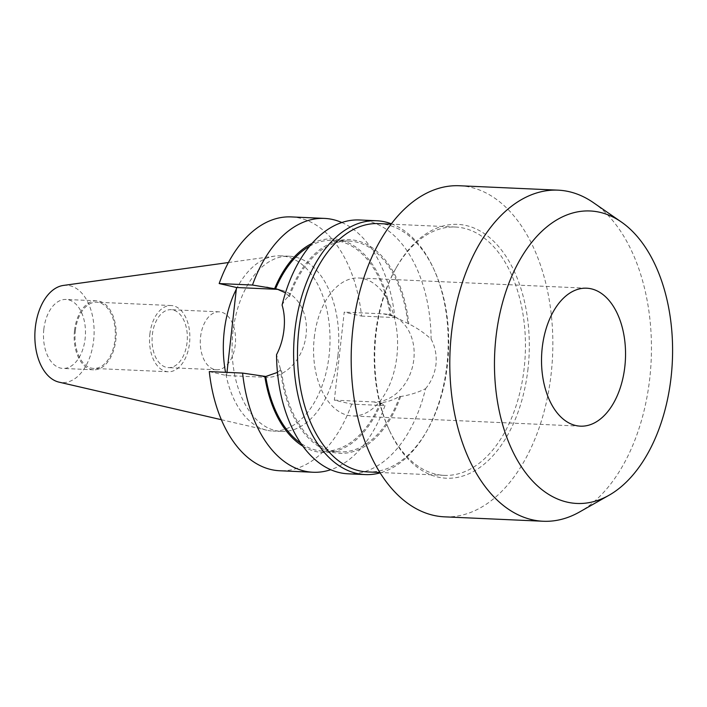 <?xml version="1.0" encoding="UTF-8"?>
<svg xmlns="http://www.w3.org/2000/svg" width="707" height="707" viewBox="0 0 707 707"><rect width="100%" height="100%" fill="white"/><g stroke="black" fill="none" stroke-linecap="round" stroke-linejoin="round"><path stroke-width="0.53" stroke-dasharray="3.54 2.65" d="M314.27 337.539A69.047 41.934 -87.4 0 1 358.661 277.992A69.047 41.934 -87.4 0 1 396.874 356.408A69.047 41.934 -87.4 0 1 352.484 415.955A69.047 41.934 -87.4 0 1 314.27 337.539M378.669 223.598A124.291 75.49 -87.4 0 1 434.345 270.313A124.291 75.49 -87.4 0 1 447.451 364.741A124.291 75.49 -87.4 0 1 427.178 430.369A124.291 75.49 -87.4 0 1 367.543 471.923M391.342 223.783A127.048 77.169 -87.4 0 1 433.515 268.492A127.048 77.169 -87.4 0 1 446.912 365.015A127.048 77.169 -87.4 0 1 426.188 432.11A127.048 77.169 -87.4 0 1 380.189 472.868M524.17 368.179A124.291 75.49 -87.4 0 1 444.261 475.36A124.291 75.49 -87.4 0 1 388.585 428.645A124.291 75.49 -87.4 0 1 375.479 334.217A124.291 75.49 -87.4 0 1 395.752 268.58A124.291 75.49 -87.4 0 1 455.379 227.035A124.291 75.49 -87.4 0 1 524.17 368.179M528.014 368.647A127.048 77.169 -87.4 0 1 469.006 473.725A127.048 77.169 -87.4 0 1 389.416 430.457A127.048 77.169 -87.4 0 1 376.018 333.934A127.048 77.169 -87.4 0 1 396.742 266.848A127.048 77.169 -87.4 0 1 487.627 236.005A127.048 77.169 -87.4 0 1 528.014 368.647M593.403 202.644A165.712 100.65 -87.4 0 1 649.76 378.351A165.712 100.65 -87.4 0 1 579.546 511.983M459.426 185.747A165.712 100.65 -87.4 0 1 551.142 373.932A165.712 100.65 -87.4 0 1 444.606 516.844M277.462 372.395L281.359 369.284L280.44 369.072L276.534 354.675M209.299 371.59L226.629 375.55L265.867 377.308A44.47 35.111 -77.1 0 0 306.096 334.871A44.47 35.111 -77.1 0 0 280.706 289.941A44.47 35.111 -77.1 0 0 278.885 289.587M200.567 336.85A29.005 17.613 -87.4 0 1 219.214 311.84A29.005 17.613 -87.4 0 1 235.263 344.769A29.005 17.613 -87.4 0 1 216.616 369.779A29.005 17.613 -87.4 0 1 200.567 336.85M152.35 334.685A29.005 17.613 -87.4 0 1 170.997 309.684A29.005 17.613 -87.4 0 1 187.046 342.612A29.005 17.613 -87.4 0 1 168.399 367.622A29.005 17.613 -87.4 0 1 152.35 334.685M75.34 330.788A33.141 20.132 -87.4 0 1 96.656 302.207A33.141 20.132 -87.4 0 1 114.994 339.846A33.141 20.132 -87.4 0 1 93.686 368.427A33.141 20.132 -87.4 0 1 75.34 330.788M149.866 334.119A33.141 20.132 -87.4 0 1 171.174 305.539A33.141 20.132 -87.4 0 1 189.52 343.178A33.141 20.132 -87.4 0 1 168.213 371.758A33.141 20.132 -87.4 0 1 149.866 334.119M43.834 329.223A34.528 20.971 -87.4 0 1 66.025 299.45A34.528 20.971 -87.4 0 1 85.132 338.653A34.528 20.971 -87.4 0 1 62.941 368.427A34.528 20.971 -87.4 0 1 43.834 329.223M74.518 330.593A34.528 20.971 -87.4 0 1 96.718 300.829A34.528 20.971 -87.4 0 1 115.824 340.032A34.528 20.971 -87.4 0 1 93.624 369.805A34.528 20.971 -87.4 0 1 74.518 330.593M337.884 355.815A87.695 53.264 -87.4 0 1 281.51 431.438A87.695 53.264 -87.4 0 1 232.974 331.848A87.695 53.264 -87.4 0 1 289.349 256.226A87.695 53.264 -87.4 0 1 337.884 355.815M236.315 289.243A87.695 53.264 -87.4 0 1 274.625 256.12A87.695 53.264 -87.4 0 1 280.582 255.837A87.695 53.264 -87.4 0 1 329.117 355.418A87.695 53.264 -87.4 0 1 272.743 431.04A87.695 53.264 -87.4 0 1 266.831 430.236A87.695 53.264 -87.4 0 1 225.524 372.324M63.356 285.442A48.703 29.579 -87.4 0 1 93.616 340.597A48.703 29.579 -87.4 0 1 59.026 382.142M291.116 216.908A127.048 77.169 -87.4 0 1 361.56 316.073L344.229 312.114L334.349 400.153L351.679 404.112L384.997 405.606L380.322 402.654C386.756 402.23 393.225 400.118 399.711 396.318L400.63 396.521C409.273 395.222 417.572 392.615 425.543 388.717A127.048 77.169 -87.4 0 1 348.136 473.814M425.543 388.717C431.358 381.656 434.823 373.596 435.954 364.529C436.864 355.435 435.256 346.969 431.111 339.113C424.297 332.909 416.847 327.836 408.779 323.894L391.925 315.34L390.158 314.995L394.868 317.567L361.56 316.073M226.629 375.55L226.982 372.386M351.679 404.112A127.048 77.169 -87.4 0 1 279.742 470.756M384.997 405.606A127.048 77.169 -87.4 0 1 330.743 469.704M341.817 222.519A127.048 77.169 -87.4 0 1 394.868 317.567M381.276 402.866A106.951 64.956 -87.4 0 1 302.879 446.17M311.955 243.464A106.951 64.956 -87.4 0 1 391.104 315.207M309.648 246.177A105.502 64.081 -87.4 0 1 332.67 240.336A105.502 64.081 -87.4 0 1 390.158 314.995M380.322 402.654A105.502 64.081 -87.4 0 1 323.232 451.137A105.502 64.081 -87.4 0 1 300.82 443.262M282.093 305.079C284.258 300.926 286.423 298.045 288.589 296.445L289.508 296.648L285.478 292.848M289.508 296.648A105.502 64.081 -87.4 0 1 349.329 241.087A105.502 64.081 -87.4 0 1 407.859 323.682M399.711 396.318A105.502 64.081 -87.4 0 1 339.89 451.879A105.502 64.081 -87.4 0 1 281.359 369.284M400.63 396.521A106.951 64.956 -87.4 0 1 332.732 452.356A106.951 64.956 -87.4 0 1 280.44 369.072M288.589 296.445A106.951 64.956 -87.4 0 1 356.487 240.61A106.951 64.956 -87.4 0 1 408.779 323.894M359.501 219.974A127.048 77.169 -87.4 0 1 431.111 339.113M334.349 400.153L373.588 401.912A44.47 35.111 -77.1 0 0 413.374 362.603A44.47 35.111 -77.1 0 0 388.426 314.544A44.47 35.111 -77.1 0 0 383.459 313.873L344.229 312.114M256.853 375.249L265.867 377.308M392.473 315.932L383.459 313.873M382.602 403.971L373.588 401.912M586.616 288.2L358.661 277.992M427.178 430.369L426.188 432.11M388.585 428.645L389.416 430.457M444.261 475.36L379.951 472.479M219.214 311.84L170.997 309.684M171.174 305.539L96.656 302.207M96.718 300.829L66.025 299.45M281.51 431.438L272.743 431.04M221.379 419.711L266.831 430.236M349.329 241.087L332.67 240.336M339.89 451.879L323.232 451.137M228.414 262.536L274.625 256.12M289.349 256.226L280.582 255.837M93.624 369.805L62.941 368.427M168.213 371.758L93.686 368.427M216.616 369.779L168.399 367.622M391.925 315.34L388.426 314.544M277.206 289.136L280.706 289.941M455.379 227.035L391.068 224.154M395.752 268.58L396.742 266.848M434.345 270.313L433.515 268.492M580.438 426.162L352.484 415.955"/><path stroke-width="1.06" d="M542.225 347.747A69.047 41.934 -87.4 0 1 586.616 288.2A69.047 41.934 -87.4 0 1 624.838 366.615A69.047 41.934 -87.4 0 1 580.438 426.162A69.047 41.934 -87.4 0 1 542.225 347.747M379.951 472.479L367.543 471.923A124.291 75.49 -87.4 0 1 298.761 330.779A124.291 75.49 -87.4 0 1 378.669 223.598L391.068 224.154M380.189 472.868A127.048 77.169 -87.4 0 1 365.227 474.583A127.048 77.169 -87.4 0 1 294.916 330.302A127.048 77.169 -87.4 0 1 376.592 220.743A127.048 77.169 -87.4 0 1 391.342 223.783M671.093 377.185A146.384 88.905 -87.4 0 1 609.081 495.227A146.384 88.905 -87.4 0 1 495.969 337.177A146.384 88.905 -87.4 0 1 621.312 221.971A146.384 88.905 -87.4 0 1 671.093 377.185M609.081 495.227L579.546 511.983A165.712 100.65 -87.4 0 1 543.215 521.253A165.712 100.65 -87.4 0 1 451.499 333.068A165.712 100.65 -87.4 0 1 558.035 190.156A165.712 100.65 -87.4 0 1 593.403 202.644L621.312 221.971M543.215 521.253L444.606 516.844A165.712 100.65 -87.4 0 1 352.881 328.649A165.712 100.65 -87.4 0 1 459.426 185.747L558.035 190.156M330.743 469.704A127.048 77.169 -87.4 0 1 313.06 472.249L279.742 470.756A127.048 77.169 -87.4 0 1 209.299 371.59L242.607 373.084L265.752 376.486L277.462 372.395M365.227 474.583L348.136 473.814A127.048 77.169 -87.4 0 1 276.534 354.675C280.449 347.19 282.924 338.9 283.958 329.815C284.965 320.739 284.338 312.503 282.093 305.079A127.048 77.169 -87.4 0 1 359.501 219.974L376.592 220.743M225.524 372.324A87.695 53.264 -87.4 0 1 224.207 331.459A87.695 53.264 -87.4 0 1 236.315 289.243M221.379 419.711L59.026 382.142A48.703 29.579 -87.4 0 1 35.35 327.288A48.703 29.579 -87.4 0 1 63.356 285.442L228.414 262.536M226.982 372.386L236.509 287.51L219.17 283.551A127.048 77.169 -87.4 0 1 291.116 216.908L324.425 218.401A127.048 77.169 -87.4 0 1 341.817 222.519M313.06 472.249A127.048 77.169 -87.4 0 1 242.607 373.084M285.478 292.848L277.206 289.136L252.487 285.045L219.17 283.551M252.487 285.045A127.048 77.169 -87.4 0 1 324.425 218.401M302.879 446.17A106.951 64.956 -87.4 0 1 264.798 376.265M274.634 288.606A106.951 64.956 -87.4 0 1 311.955 243.464M275.58 288.818A105.502 64.081 -87.4 0 1 309.648 246.177M300.82 443.262A105.502 64.081 -87.4 0 1 265.752 376.486M278.885 289.587A44.47 35.111 -77.1 0 0 275.739 289.269L236.509 287.51M266.733 287.21L275.739 289.269"/></g></svg>

